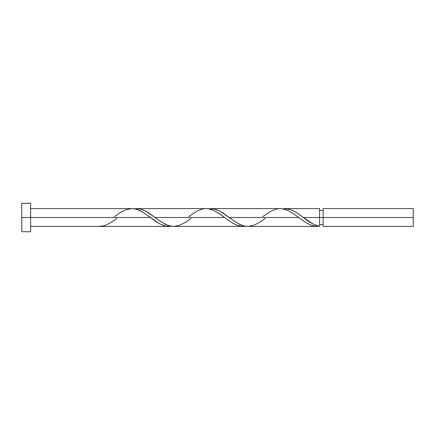 <?xml version="1.0" encoding="UTF-8"?>
<svg xmlns="http://www.w3.org/2000/svg" width="435" height="435" viewBox="0 0 435 435"><rect width="100%" height="100%" fill="white"/><g stroke="black" fill="none" stroke-linecap="round" stroke-linejoin="round"><path stroke-width="0.65" d="M413.25 226.396L413.25 208.604L413.25 217.5L323.161 217.5L323.161 208.604L323.161 226.396L413.25 226.396L413.25 217.5L303.429 217.5L312.531 223.699L316.571 225.482L319.605 226.222L319.605 208.604L319.605 217.5L323.161 217.5L323.161 226.396M21.75 231.735L21.75 203.265L21.75 231.735L30.646 231.735L30.646 217.5L21.75 217.5L150.407 217.5L30.646 217.5L30.646 203.265L30.646 231.735M116.879 218.392L111.42 222.247L105.716 225.2L102.867 226.042L97.163 226.396L168.943 226.396L164.31 225.721L159.678 223.791L155.039 220.904L144.616 213.308L139.978 210.622L135.345 208.985L131.294 208.615M114.514 216.608L119.973 212.753L125.677 209.8L131.381 208.61L134.236 208.778L137.085 209.458L142.789 212.149L159.901 223.911L165.605 226.042L171.308 226.222L168.943 226.396M265.176 218.392L259.717 222.247L254.013 225.2L248.309 226.39L245.454 226.222L242.605 225.542L236.901 222.85L219.789 211.089L214.085 208.958L208.381 208.778L213.063 208.773L217.696 210.1L222.334 212.557L229.283 217.5L298.704 217.5L305.343 222.247L311.047 225.2L316.751 226.39L319.605 226.222L315.685 226.32L310.459 224.971L305.234 222.176L298.704 217.5L229.283 217.5L235.074 221.692L239.712 224.378L244.345 226.015L248.401 226.385M247.819 226.396L316.99 226.396M191.03 218.392L185.566 222.247L179.862 225.2L174.158 226.39L171.308 226.222L168.459 225.542L162.755 222.85L145.643 211.089L139.94 208.958L134.236 208.778L138.917 208.773L143.55 210.1L148.188 212.557L155.137 217.5L224.558 217.5L231.197 222.247L236.901 225.2L242.605 226.39L245.454 226.222L240.772 226.227L236.14 224.9L231.507 222.443L224.558 217.5L155.137 217.5L160.928 221.692L165.561 224.378L170.199 226.015L174.25 226.385M173.674 226.396L243.089 226.396M302.852 217.065L303.429 217.5L319.605 217.5L319.605 226.222C314.211 224.998 308.823 222.089 303.429 217.5L296.79 212.753L291.086 209.8L285.382 208.61L282.532 208.778L287.214 208.773L291.847 210.1L296.48 212.557L302.852 217.065M284.898 208.604L319.605 208.604M210.747 208.604L279.585 208.615M262.811 216.608L271.125 211.089L276.829 208.958L279.678 208.61L282.532 208.778L288.236 210.6L293.935 214.004L298.704 217.5L292.913 213.308L288.274 210.622L283.642 208.985L280.162 208.604M136.601 208.604L205.44 208.615M188.665 216.608L196.973 211.089L202.677 208.958L205.532 208.61L208.381 208.778L214.085 210.6L219.789 214.004L224.558 217.5L218.761 213.308L214.129 210.622L209.491 208.985L206.016 208.604M131.87 208.604L30.646 208.604M319.605 224.618L323.161 224.618M97.163 226.396L30.646 226.396M21.75 203.265L30.646 203.265M319.605 210.382L323.161 210.382M323.161 208.604L413.25 208.604M302.57 216.853L302.249 216.608"/></g></svg>
